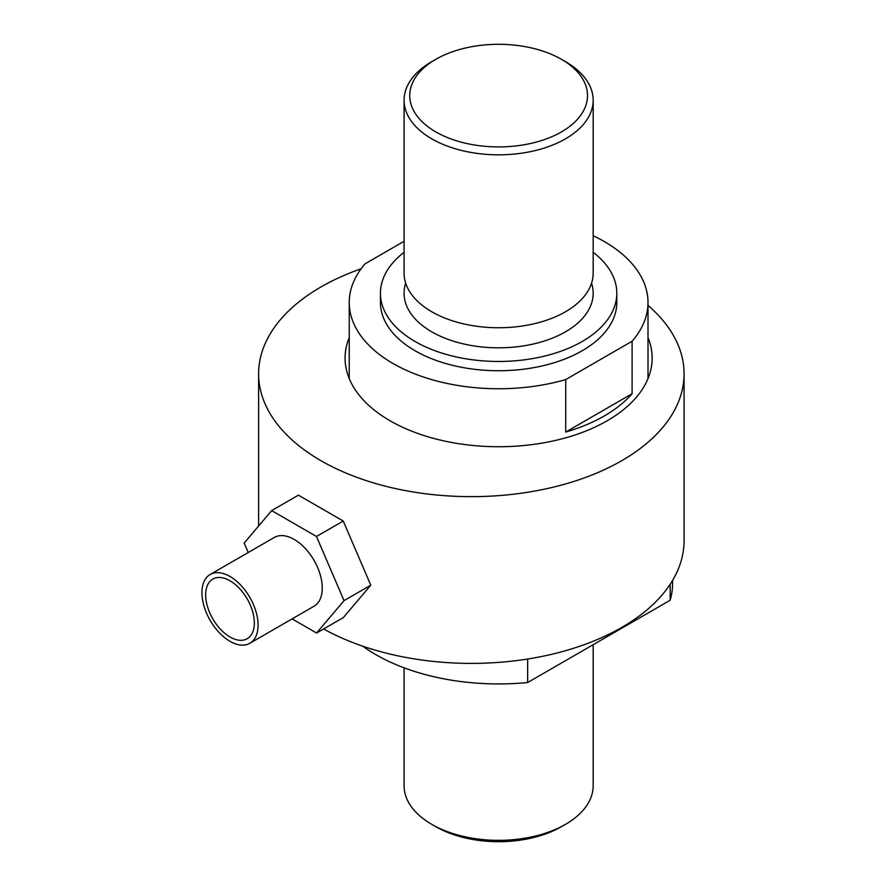 <?xml version="1.0" encoding="UTF-8"?>
<svg xmlns="http://www.w3.org/2000/svg" width="886" height="886" viewBox="0 0 886 886"><rect width="100%" height="100%" fill="white"/><g stroke="black" fill="none" stroke-linecap="round" stroke-linejoin="round"><path stroke-width="1.33" d="M672.585 580.396L672.585 583.497A173.966 100.439 180 0 1 670.148 600.265L527.657 682.53A173.966 100.439 180 0 1 375.609 654.521A173.966 100.439 180 0 1 362.662 646.16M565.722 379.562L632.095 341.243L632.095 393.727A149.38 86.241 180 0 1 565.722 432.047L565.722 379.562A149.38 86.241 180 0 1 392.996 363.481A149.38 86.241 180 0 1 349.239 302.503A149.38 86.241 180 0 1 365.154 263.762L404.082 241.291M593.166 235.731A149.38 86.241 180 0 1 604.252 241.513A149.38 86.241 180 0 1 648.009 302.503A149.38 86.241 180 0 1 632.095 341.243M593.166 644.709L593.166 785.76A94.547 54.589 180 0 1 565.478 824.357L561.469 826.671A88.877 51.31 0 0 1 435.779 826.671L431.77 824.357A94.547 54.589 180 0 1 404.082 785.76L404.082 667.811M565.478 824.357A94.547 54.589 180 0 1 431.77 824.357L435.779 826.671M435.779 59.329L431.77 61.643A94.547 54.589 0 0 0 404.082 100.24L404.082 273.165A94.547 54.589 0 0 0 431.77 311.761A94.547 54.589 0 0 0 534.801 323.6A94.547 54.589 0 0 0 593.166 273.165L593.166 100.24A94.547 54.589 0 0 0 565.478 61.643L561.469 59.329A88.877 51.31 180 0 1 561.469 131.892A88.877 51.31 180 0 1 435.779 131.892A88.877 51.31 180 0 1 435.779 59.329A88.877 51.31 180 0 1 561.469 59.329L565.478 61.643M404.082 100.24A94.547 54.589 0 0 0 431.77 138.836A94.547 54.589 0 0 0 534.801 150.675A94.547 54.589 0 0 0 593.166 100.24M593.166 252.3A118.181 68.233 180 0 1 616.811 293.233A118.181 68.233 180 0 1 543.849 356.272A118.181 68.233 180 0 1 415.058 341.487A118.181 68.233 180 0 1 380.437 293.233A118.181 68.233 180 0 1 404.082 252.3M616.811 293.233L616.811 302.503A118.181 68.233 180 0 1 543.849 365.541A118.181 68.233 180 0 1 415.058 350.745A118.181 68.233 180 0 1 380.437 302.503L380.437 293.233M258.081 625.106A39.715 22.925 60 0 1 249.852 643.28A39.715 22.925 60 0 1 219.252 632.648A39.715 22.925 60 0 1 201.919 592.679A39.715 22.925 60 0 1 210.148 574.505A39.715 22.925 60 0 1 240.748 585.148A39.715 22.925 60 0 1 258.081 625.106M210.148 574.505L274.328 537.448A39.715 22.925 60 0 1 304.928 548.091A39.715 22.925 60 0 1 322.26 588.049A39.715 22.925 60 0 1 314.032 606.234L249.852 643.28M230.006 580.795A34.41 19.869 60 0 1 252.488 611.118A34.41 19.869 60 0 1 247.205 638.695A34.41 19.869 60 0 1 230.006 637.001A34.41 19.869 60 0 1 207.523 606.666A34.41 19.869 60 0 1 212.795 579.09A34.41 19.869 60 0 1 230.006 580.795M648.009 305.404A212.729 122.822 180 0 1 684.081 373.826A212.729 122.822 180 0 1 552.753 487.3A212.729 122.822 180 0 1 320.92 460.676A212.729 122.822 180 0 1 258.612 373.826A212.729 122.822 180 0 1 361.134 268.779M648.009 337.588A153.544 88.644 180 0 1 652.162 358.088A153.544 88.644 180 0 1 557.383 439.988A153.544 88.644 180 0 1 390.05 420.761A153.544 88.644 180 0 1 345.075 358.088A153.544 88.644 180 0 1 349.239 337.588M323.634 628.96A212.729 122.822 0 0 0 554.503 653.624A212.729 122.822 0 0 0 684.081 540.582L684.081 373.826M355.164 603.621L346.47 613.887M248.235 552.521L244.171 543.063L271.67 510.602L298.416 495.152L343.236 521.034L370.78 585.181L343.336 617.586L316.59 633.025L292.103 618.893M271.67 510.602L316.49 536.473L344.034 600.63L316.59 633.025M343.236 521.034L316.49 536.473M370.78 585.181L344.034 600.63M632.095 393.727L565.722 432.047M527.657 682.53L527.657 659.018M670.148 584.284L670.148 600.265M405.688 283.199A94.547 54.589 0 0 0 431.77 331.84A94.547 54.589 0 0 0 542.719 341.52A94.547 54.589 0 0 0 591.56 283.199M349.239 302.503L349.239 378.577M258.612 526.007L258.612 373.826M648.009 302.503L648.009 378.577"/></g></svg>
